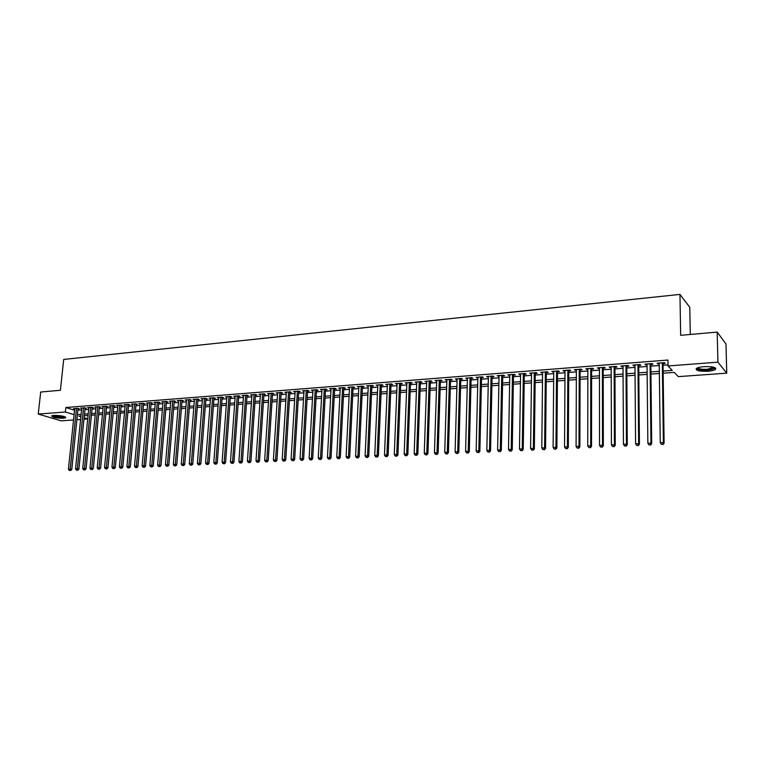 <?xml version="1.0" encoding="UTF-8"?>
<svg xmlns="http://www.w3.org/2000/svg" width="765" height="765" viewBox="0 0 765 765"><rect width="100%" height="100%" fill="white"/><g stroke="black" fill="none" stroke-linecap="round" stroke-linejoin="round"><path stroke-width="1.15" d="M53.856 415.395C61.009 415.452 64.968 416.236 65.723 417.757L63.485 418.273C56.381 418.226 52.441 417.441 51.647 415.911L53.856 415.395M703.934 366.665C712.789 366.435 716.614 367.382 715.399 369.495C714.022 370.365 711.507 370.949 707.864 371.245C699.086 371.465 695.289 370.518 696.475 368.405C697.814 367.544 700.3 366.961 703.934 366.665M690.288 334.468L689.762 307.281L679.961 294.401L63.705 359.426L60.406 390.284L40.698 392.024L38.25 414.066L65.35 412L74.09 414.668M679.961 294.401L680.668 335.319L717.188 332.087L725.985 344.011L726.75 373.157L678.306 376.629L674.223 372.392L663.159 373.205M87.717 418.943L83.968 419.21M80.602 419.45L76.902 419.717M73.536 419.956L61.2 420.846L38.25 414.066M78.02 408.921L79.244 408.826L77.705 408.338L73.488 408.673L74.674 409.036M85.078 408.376L86.311 408.281L84.781 407.793L80.526 408.118L81.721 408.5M92.183 407.822L93.435 407.726L91.905 407.238L87.621 407.573L88.826 407.946M99.354 407.267L100.617 407.171L99.087 406.674L94.774 407.009L95.979 407.401M106.574 406.703L107.846 406.607L106.335 406.11L101.984 406.454L103.199 406.846M113.861 406.139L115.133 406.043L113.631 405.546L109.242 405.89L110.476 406.292M121.195 405.574L122.486 405.469L120.985 404.972L116.567 405.316L117.8 405.727M128.587 405.001L129.887 404.895L128.396 404.398L123.94 404.742L125.192 405.163M136.046 404.417L137.356 404.322L135.864 403.815L131.379 404.159L132.632 404.589M143.562 403.844L144.881 403.738L143.399 403.222L138.876 403.576L140.138 404.016M151.135 403.251L152.465 403.145L150.992 402.639L146.431 402.992L147.712 403.432M158.766 402.658L160.114 402.553L158.642 402.036L154.042 402.4L155.333 402.849M166.464 402.065L167.822 401.96L166.359 401.434L161.721 401.797L163.022 402.256M174.229 401.462L175.587 401.357L174.143 400.831L169.467 401.195L170.777 401.663M182.051 400.85L183.428 400.745L181.984 400.219L177.27 400.592L178.589 401.07M189.94 400.248L191.327 400.133L189.892 399.607L185.14 399.98L186.469 400.468M197.886 399.626L199.283 399.521L197.858 398.986L193.067 399.359L194.415 399.856M205.909 399.005L207.315 398.9L205.9 398.355L201.071 398.737L202.429 399.244M213.99 398.383L215.414 398.269L213.999 397.733L209.132 398.106L210.499 398.632M222.137 397.743L223.571 397.637L222.175 397.092L217.26 397.475L218.647 398.01M230.361 397.111L231.805 396.997L230.418 396.452L225.465 396.834L226.861 397.379M238.651 396.471L240.105 396.356L238.728 395.801L233.736 396.194L235.142 396.739M247.009 395.821L248.472 395.706L247.105 395.151L242.075 395.543L243.49 396.088M255.434 395.161L256.916 395.046L255.558 394.491L250.48 394.893L251.915 395.438M263.935 394.511L265.426 394.386L264.078 393.832L258.962 394.224L260.406 394.778M272.512 393.841L274.013 393.726L272.675 393.162L267.511 393.564L268.974 394.118M281.157 393.172L282.677 393.057L281.348 392.483L276.136 392.894L277.609 393.449M289.878 392.493L291.408 392.378L290.098 391.804L284.838 392.216L286.33 392.77M298.675 391.814L300.224 391.69L298.914 391.116L293.617 391.527L295.118 392.091M307.549 391.125L309.108 391.001L307.817 390.427L302.462 390.839L303.982 391.403M316.5 390.427L318.068 390.313L316.786 389.729L311.393 390.15L312.923 390.705M325.527 389.729L327.114 389.605L325.842 389.022L320.401 389.442L321.95 390.007M334.63 389.022L336.237 388.897L334.974 388.304L329.486 388.735L331.044 389.299M343.82 388.314L345.436 388.19L344.193 387.587L338.656 388.027L340.234 388.591M353.095 387.597L354.721 387.463L353.487 386.87L347.903 387.3L349.49 387.874M362.447 386.87L364.092 386.746L362.868 386.134L357.236 386.574L358.842 387.147M371.886 386.134L373.54 386.009L372.335 385.397L366.645 385.847L368.271 386.421M381.4 385.397L383.083 385.273L381.888 384.661L376.141 385.101L377.786 385.675M391.011 384.652L392.703 384.527L391.527 383.906L385.732 384.355L387.386 384.938M400.707 383.906L402.409 383.772L401.243 383.15L395.4 383.6L397.073 384.183M410.489 383.141L412.211 383.007L411.063 382.385L405.163 382.844L406.856 383.428M420.368 382.376L422.098 382.242L420.96 381.611L415.013 382.079L416.715 382.663M430.332 381.601L432.082 381.467L430.963 380.836L424.948 381.305L426.679 381.888M440.382 380.827L442.151 380.693L441.051 380.052L434.979 380.521L436.729 381.113M450.537 380.042L452.316 379.899L451.226 379.258L445.106 379.736L446.865 380.32M460.779 379.249L462.576 379.105L461.505 378.455L455.328 378.943L457.107 379.526M471.116 378.445L472.933 378.302L471.881 377.652L465.646 378.139L467.444 378.732M481.558 377.633L483.394 377.489L482.352 376.839L476.06 377.327L477.867 377.92M492.096 376.82L493.941 376.676L492.918 376.007L486.569 376.504L488.405 377.107M502.729 375.988L504.604 375.845L503.59 375.185L497.183 375.682L499.029 376.275M513.468 375.156L515.361 375.013L514.367 374.343L507.893 374.85L509.767 375.443M524.312 374.324L526.215 374.171L525.249 373.492L518.708 373.999L520.602 374.611M535.251 373.473L537.183 373.32L536.227 372.641L529.629 373.157L531.541 373.76M546.306 372.612L548.256 372.459L547.319 371.78L540.654 372.297L542.586 372.899M557.465 371.752L559.435 371.599L558.517 370.901L551.785 371.427L553.736 372.039M568.739 370.872L570.719 370.719L569.829 370.021L563.03 370.556L565 371.168M580.119 369.992L582.117 369.839L581.247 369.132L574.381 369.667L576.38 370.279M591.613 369.103L593.63 368.94L592.779 368.233L585.847 368.778L587.864 369.39M603.212 368.204L605.258 368.041L604.427 367.334L597.427 367.879L599.464 368.491M614.936 367.296L617.001 367.133L616.188 366.416L609.122 366.961L611.178 367.582M626.774 366.378L628.859 366.215L628.075 365.488L620.931 366.043L623.016 366.665M638.737 365.45L640.841 365.288L640.076 364.551L632.865 365.115L634.969 365.737M650.824 364.513L652.947 364.35L652.21 363.605L644.914 364.178L645.67 364.915L647.047 364.8M663.121 371.054L672.282 370.375L668.027 365.966L667.941 360.038L65.828 407.506L74.549 410.222M77.887 410.193L81.578 409.906M84.944 409.648L88.683 409.361M92.058 409.103L95.845 408.806M99.23 408.548L103.065 408.252M106.45 407.994L110.332 407.697M113.736 407.439L117.667 407.133M121.071 406.875L125.058 406.569M128.472 406.301L132.508 405.995M135.921 405.727L140.014 405.412M143.438 405.154L147.588 404.838M151.021 404.57L155.209 404.245M158.651 403.987L162.907 403.652M166.349 403.394L170.662 403.059M174.114 402.792L178.475 402.457M181.936 402.189L186.364 401.855M189.825 401.587L194.31 401.243M197.781 400.975L202.314 400.63M205.795 400.363L210.394 400.009M213.884 399.741L218.541 399.378M222.041 399.11L226.756 398.747M230.255 398.479L235.037 398.116M238.546 397.848L243.394 397.475M246.913 397.198L251.819 396.825M255.338 396.557L260.31 396.174M263.839 395.897L268.878 395.515M272.416 395.237L277.523 394.845M281.071 394.577L286.244 394.176M289.792 393.908L295.032 393.506M298.589 393.229L303.896 392.818M307.463 392.55L312.847 392.139M316.414 391.862L321.874 391.441M325.45 391.164L330.977 390.743M334.563 390.466L340.157 390.035M343.753 389.758L349.423 389.328M353.019 389.05L358.775 388.61M362.38 388.333L368.204 387.884M371.819 387.606L377.719 387.147M381.343 386.87L387.329 386.411M390.953 386.134L397.016 385.665M400.65 385.388L406.798 384.919M410.432 384.632L416.667 384.154M420.31 383.877L426.621 383.389M430.274 383.112L436.681 382.624M440.334 382.337L446.827 381.84M450.489 381.563L457.059 381.056M460.74 380.769L467.396 380.262M471.077 379.976L477.838 379.459M481.52 379.172L488.366 378.646M492.058 378.369L499 377.834M502.701 377.547L509.739 377.002M513.439 376.724L520.573 376.17M524.283 375.892L531.522 375.328M535.232 375.051L542.567 374.487M546.296 374.2L553.726 373.626M557.456 373.339L564.991 372.756M568.73 372.469L576.37 371.886M580.109 371.599L587.864 371.006M591.603 370.719L599.464 370.107M603.222 369.82L611.187 369.208M614.945 368.921L623.026 368.3M626.793 368.013L634.979 367.382M638.756 367.095L647.066 366.454M650.833 366.167L659.267 365.517M663.045 365.23L668.017 364.848M663.026 363.566L665.177 363.394L664.46 362.658L657.087 363.232L657.823 363.968L659.248 363.863M717.188 332.087L717.924 362.161L726.75 373.157M65.828 407.506L65.35 412M668.027 365.966L717.924 362.161M77.428 414.64L81.119 414.362M84.494 414.114L88.233 413.836M91.609 413.588L95.396 413.301M98.781 413.052L102.615 412.765M106.01 412.517L109.892 412.22M113.297 411.972L117.236 411.675M120.641 411.427L124.628 411.13M128.042 410.872L132.087 410.576M135.501 410.317L139.593 410.011M143.026 409.763L147.167 409.447M150.609 409.199L154.807 408.883M158.25 408.625L162.505 408.309M165.957 408.051L170.26 407.735M173.722 407.477L178.082 407.152M181.554 406.894L185.971 406.559M189.443 406.301L193.928 405.976M197.408 405.718L201.941 405.374M205.431 405.115L210.031 404.771M213.521 404.513L218.178 404.169M221.678 403.91L226.402 403.557M229.911 403.298L234.692 402.935M238.202 402.677L243.05 402.314M246.569 402.055L251.484 401.692M255.013 401.424L259.985 401.051M263.523 400.793L268.563 400.42M272.101 400.152L277.207 399.77M280.755 399.512L285.938 399.129M289.486 398.861L294.735 398.469M298.293 398.202L303.609 397.81M307.176 397.542L312.56 397.14M316.136 396.882L321.596 396.471M325.173 396.203L330.709 395.792M334.295 395.524L339.899 395.113M343.495 394.845L349.175 394.415M352.77 394.147L358.527 393.726M362.141 393.459L367.975 393.019M371.589 392.751L377.499 392.311M381.123 392.043L387.109 391.594M390.743 391.326L396.805 390.877M400.449 390.599L406.598 390.15M410.241 389.873L416.476 389.414M420.128 389.136L426.449 388.668M430.102 388.4L436.509 387.922M440.171 387.645L446.664 387.167M450.336 386.889L456.915 386.401M460.587 386.124L467.262 385.627M470.944 385.359L477.704 384.852M481.395 384.575L488.252 384.068M491.943 383.791L498.895 383.275M502.595 382.997L509.643 382.481M513.353 382.204L520.496 381.668M524.207 381.391L531.446 380.855M535.165 380.578L542.509 380.033M546.239 379.756L553.678 379.201M557.408 378.924L564.962 378.359M568.701 378.082L576.351 377.518M580.09 377.231L587.855 376.657M591.603 376.38L599.473 375.797M603.231 375.51L611.206 374.917M614.964 374.64L623.054 374.037M626.822 373.76L635.027 373.148M638.804 372.871L647.123 372.249M650.9 371.962L659.344 371.341M80.947 416.007L78.938 416.16L80.87 416.753M84.121 417.747L87.726 418.847M659.373 373.483L650.929 374.104M647.142 374.381L638.823 374.993M635.046 375.271L626.841 375.873M623.064 376.151L614.974 376.743M611.206 377.021L603.231 377.614M599.473 377.891L591.603 378.465M587.845 378.742L580.09 379.316M576.341 379.583L568.682 380.148M564.943 380.425L557.398 380.98M553.659 381.257L546.22 381.802M542.49 382.079L535.146 382.615M531.426 382.892L524.178 383.428M520.458 383.695L513.315 384.221M509.605 384.499L502.557 385.015M498.856 385.283L491.905 385.799M488.213 386.067L481.348 386.574M477.656 386.841L470.896 387.339M467.214 387.606L460.54 388.104M456.858 388.371L450.279 388.859M446.607 389.127L440.114 389.605M436.442 389.873L430.035 390.341M426.382 390.609L420.061 391.078M416.409 391.345L410.174 391.804M406.521 392.072L400.372 392.522M396.729 392.789L390.657 393.239M387.033 393.506L381.037 393.946M377.413 394.214L371.503 394.644M367.889 394.912L362.055 395.342M358.441 395.61L352.684 396.031M349.079 396.299L343.399 396.71M339.803 396.978L334.2 397.389M330.604 397.657L325.077 398.058M321.491 398.326L316.031 398.728M312.455 398.986L307.071 399.387M303.504 399.646L298.187 400.038M294.621 400.296L289.38 400.688M285.823 400.946L280.64 401.329M277.093 401.587L271.986 401.969M268.439 402.227L263.399 402.6M259.861 402.859L254.888 403.222M251.36 403.48L246.445 403.844M242.926 404.102L238.078 404.455M234.568 404.714L229.777 405.068M226.277 405.326L221.554 405.67M218.054 405.928L213.387 406.272M209.897 406.531L205.297 406.865M201.807 407.123L197.265 407.458M193.784 407.716L189.299 408.041M185.838 408.3L181.41 408.625M177.939 408.883L173.579 409.199M170.117 409.457L165.804 409.772M162.352 410.021L158.097 410.336M154.654 410.595L150.456 410.901M147.023 411.149L142.873 411.455M139.44 411.713L135.348 412.01M131.924 412.259L127.889 412.555M124.475 412.813L120.478 413.1M117.074 413.358L113.134 413.645M109.739 413.894L105.847 414.181M102.453 414.429L98.618 414.707M95.233 414.965L91.446 415.242M88.061 415.491L84.322 415.758M657.814 363.174L657.823 363.968M645.66 364.121L645.67 364.915M633.63 365.058L633.64 365.842M621.725 365.986L621.735 366.77M609.944 366.904L609.944 367.678M598.268 367.812L598.268 368.587M586.717 368.711L586.707 369.485M575.27 369.6L575.27 370.365M563.939 370.48L563.929 371.245M552.712 371.36L552.712 372.115M541.601 372.22L541.601 372.976M530.604 373.081L530.594 373.836M519.703 373.922L519.684 374.678M508.907 374.764L508.888 375.519M498.206 375.596L498.197 376.342M487.621 376.428L487.601 377.164M477.121 377.241L477.111 377.977M466.726 378.053L466.707 378.79M456.428 378.857L456.409 379.583M446.234 379.65L446.205 380.377M436.117 380.435L436.098 381.161M426.105 381.209L426.086 381.936M416.179 381.984L416.16 382.701M406.349 382.749L406.32 383.466M396.605 383.514L396.576 384.221M386.947 384.26L386.918 384.967M377.375 385.005L377.346 385.713M367.898 385.742L367.86 386.449M358.498 386.478L358.46 387.176M349.175 387.205L349.146 387.903M339.947 387.922L339.909 388.62M330.786 388.639L330.757 389.328M321.721 389.337L321.683 390.026M312.722 390.045L312.684 390.724M303.81 390.733L303.762 391.422M294.965 391.422L294.927 392.101M286.206 392.11L286.158 392.78M277.513 392.78L277.475 393.459M268.897 393.459L268.859 394.128M260.358 394.118L260.31 394.788M251.886 394.778L251.848 395.448M243.49 395.428L243.442 396.098M235.161 396.079L235.113 396.739M662.299 362.82L663.379 442.553L660.252 442.696L659.239 363.059M663.016 362.773L664.106 443.126L663.379 442.553L662.681 444.341L661.429 444.398L662.681 444.341M662.978 444.57L664.106 443.126M660.252 442.696L661.429 444.398M714.491 367.477L714.539 368.003C713.86 368.988 711.546 369.658 707.577 370.002C700.893 370.241 697.47 369.562 697.307 367.955M697.871 367.745C698.837 368.998 702.031 369.505 707.443 369.266L713.917 367.296M696.131 368.711C697.862 370.059 701.763 370.595 707.826 370.298L715.724 368.166M64.968 416.782C64.069 417.527 61.372 417.623 56.878 417.059L52.556 415.567M53.263 415.452L57.059 416.552L64.308 416.533M51.838 415.797L56.591 417.193C60.951 417.767 63.964 417.747 65.627 417.135M650.078 363.777L650.948 443.107L647.859 443.251L647.037 364.016M650.814 363.719L651.703 443.681L650.948 443.107L650.269 444.886L649.026 444.943L650.269 444.886M650.566 445.115L651.703 443.681M647.859 443.251L649.026 444.943M637.972 364.714L638.651 443.662L635.591 443.796L634.96 364.953M638.727 364.656L639.425 444.226L638.651 443.662L637.981 445.431L636.757 445.479L637.981 445.431M638.287 445.651L639.425 444.226M635.591 443.796L636.757 445.479M625.99 365.651L626.468 444.207L623.446 444.341L623.016 365.88M626.774 365.594L627.271 444.761L626.468 444.207L625.818 445.966L624.603 446.014L625.818 445.966M626.133 446.186L627.271 444.761M623.446 444.341L624.603 446.014M614.123 366.578L614.419 444.742L611.426 444.876L611.178 366.808M614.936 366.512L615.242 445.297L614.419 444.742L613.779 446.492L612.574 446.55L613.779 446.492M614.104 446.712L615.242 445.297M611.426 444.876L612.574 446.55M602.38 367.487L602.495 445.278L599.531 445.412L599.464 367.716M603.212 367.42L603.336 445.832L602.495 445.278L601.854 447.018L600.668 447.066L601.854 447.018M602.198 447.238L603.336 445.832M599.531 445.412L600.668 447.066M590.752 368.395L590.685 445.804L587.75 445.938L587.864 368.615M591.613 368.328L591.546 446.349L590.685 445.804L590.064 447.535L588.887 447.592L590.064 447.535M590.408 447.755L591.546 446.349M587.75 445.938L588.887 447.592M579.239 369.294L578.99 446.33L576.083 446.454L576.38 369.514M580.119 369.218L579.88 446.875L578.99 446.33L578.378 448.051L577.221 448.099L578.378 448.051M578.742 448.261L579.88 446.875M576.083 446.454L577.221 448.099M567.84 370.174L567.42 446.846L564.541 446.97L565.01 370.403M568.739 370.107L568.328 447.382L567.42 446.846L566.817 448.558L565.67 448.606L566.817 448.558M567.181 448.778L568.328 447.382M564.541 446.97L565.67 448.606M556.547 371.054L555.954 447.362L553.105 447.487L553.745 371.274M557.475 370.987L556.891 447.898L555.954 447.362L555.371 449.065L554.233 449.112L555.371 449.065M555.744 449.275L556.891 447.898M553.105 447.487L554.233 449.112M545.369 371.924L544.613 447.869L541.792 447.994L542.595 372.144M546.315 371.857L545.56 448.395L544.613 447.869L544.03 449.562L542.901 449.61L544.03 449.562M544.412 449.772L545.56 448.395M541.792 447.994L542.901 449.61M534.295 372.794L533.377 448.367L530.585 448.491L531.551 373.004M535.261 372.718L534.343 448.892L533.377 448.367L532.813 450.059L531.694 450.107L532.813 450.059M533.195 450.26L534.343 448.892M530.585 448.491L531.694 450.107M523.337 373.645L522.246 448.864L519.483 448.988L520.611 373.856M524.321 373.569L523.241 449.39L522.246 448.864L521.692 450.547L520.592 450.595L521.692 450.547M522.093 450.748L523.241 449.39M519.483 448.988L520.592 450.595M512.473 374.487L511.23 449.361L508.495 449.485L509.777 374.697M513.478 374.41L512.234 449.877L511.23 449.361L510.685 451.025L509.595 451.073L510.685 451.025M511.087 451.235L512.234 449.877M508.495 449.485L509.595 451.073M501.716 375.328L500.32 449.849L497.604 449.963L499.048 375.539M502.739 375.242L501.343 450.365L500.32 449.849L499.784 451.503L498.704 451.551L499.784 451.503M500.195 451.713L501.343 450.365M497.604 449.963L498.704 451.551M491.063 376.16L489.514 450.327L486.827 450.451L488.414 376.361M492.105 376.074L490.556 450.843L489.514 450.327L488.988 451.981L487.917 452.029L488.988 451.981M489.409 452.182L490.556 450.843M486.827 450.451L487.917 452.029M480.516 376.973L478.814 450.805L476.155 450.929L477.886 377.183M481.568 376.896L479.875 451.321L478.814 450.805L478.297 452.45L477.236 452.498L478.297 452.45M478.727 452.651L479.875 451.321M476.155 450.929L477.236 452.498M470.054 377.795L468.209 451.283L465.579 451.398L467.463 377.996M471.135 377.709L469.289 451.79L468.209 451.283L467.711 452.918L466.65 452.966L467.711 452.918M468.142 453.119L469.289 451.79M465.579 451.398L466.65 452.966M459.698 378.599L457.709 451.752L455.099 451.866L457.126 378.799M460.798 378.512L458.809 452.258L457.709 451.752L457.221 453.377L456.17 453.425L457.221 453.377M457.661 453.578L458.809 452.258M455.099 451.866L456.17 453.425M449.438 379.392L447.305 452.22L444.723 452.335L446.894 379.593M450.556 379.306L448.424 452.717L447.305 452.22L446.827 453.836L445.794 453.884L446.827 453.836M447.276 454.037L448.424 452.717M444.723 452.335L445.794 453.884M439.273 380.186L437.006 452.679L434.444 452.794L436.748 380.387M440.411 380.1L438.135 453.176L437.006 452.679L436.528 454.286L435.505 454.334L436.528 454.286M436.987 454.486L438.135 453.176M434.444 452.794L435.505 454.334M429.203 380.97L426.803 453.138L424.259 453.243L426.698 381.171M430.351 380.884L427.941 453.626L426.803 453.138L426.334 454.735L425.321 454.783L426.334 454.735M426.793 454.936L427.941 453.626M424.259 453.243L425.321 454.783M419.22 381.754L416.686 453.588L414.171 453.702L416.743 381.945M420.387 381.659L417.853 454.075L416.686 453.588L416.236 455.185L415.232 455.223L416.236 455.185M416.696 455.376L417.853 454.075M414.171 453.702L415.232 455.223M409.332 382.519L406.674 454.037L404.178 454.142L406.875 382.71M410.518 382.424L407.85 454.525L406.674 454.037L406.225 455.624L405.23 455.663L406.225 455.624M406.693 455.816L407.85 454.525M404.178 454.142L405.23 455.663M399.54 383.284L396.748 454.477L394.281 454.592L397.102 383.475M400.736 383.189L397.934 454.965L396.748 454.477L396.308 456.055L395.323 456.103L396.308 456.055M396.786 456.256L397.934 454.965M394.281 454.592L395.323 456.103M389.834 384.04L386.908 454.917L384.47 455.022L387.415 384.231M391.039 383.944L388.113 455.395L386.908 454.917L386.478 456.495L385.503 456.533L386.478 456.495M386.966 456.686L388.113 455.395M384.47 455.022L385.503 456.533M380.205 384.785L377.164 455.357L374.745 455.462L377.814 384.977M381.439 384.69L378.388 455.835L377.164 455.357L376.743 456.915L375.778 456.963L376.743 456.915M377.231 457.107L378.388 455.835M374.745 455.462L375.778 456.963M370.671 385.531L367.516 455.787L365.115 455.892L368.3 385.713M371.914 385.436L368.749 456.256L367.516 455.787L367.104 457.346L366.139 457.384L367.104 457.346M367.592 457.527L368.749 456.256M365.115 455.892L366.139 457.384M361.223 386.268L357.944 456.208L355.562 456.322L358.871 386.449M362.476 386.172L359.187 456.686L357.944 456.208L357.542 457.766L356.586 457.805L357.542 457.766M358.039 457.948L359.187 456.686M355.562 456.322L356.586 457.805M351.862 386.994L348.467 456.638L346.105 456.743L349.529 387.176M353.124 386.899L349.72 457.107L348.467 456.638L348.065 458.178L347.128 458.225L348.065 458.178M348.572 458.369L349.72 457.107M346.105 456.743L347.128 458.225M342.577 387.721L339.067 457.059L336.734 457.164L340.262 387.893M343.858 387.616L340.339 457.527L339.067 457.059L338.675 458.589L337.748 458.637L338.675 458.589M339.191 458.78L340.339 457.527M336.734 457.164L337.748 458.637M333.377 388.438L329.753 457.47L327.439 457.575L331.082 388.61M334.668 388.333L331.035 457.939L329.753 457.47L329.371 459L328.443 459.048L329.371 459M329.887 459.191L331.035 457.939M327.439 457.575L328.443 459.048M324.255 389.146L320.525 457.881L318.23 457.986L321.989 389.318M325.565 389.041L321.816 458.35L320.525 457.881L320.153 459.411L319.234 459.449L320.153 459.411M320.669 459.593L321.816 458.35M318.23 457.986L319.234 459.449M315.209 389.844L311.374 458.292L309.098 458.398L312.962 390.026M316.538 389.748L312.684 458.751L311.374 458.292L311.011 459.813L310.102 459.851L311.011 459.813M311.537 459.995L312.684 458.751M309.098 458.398L310.102 459.851M306.249 390.542L302.309 458.704L300.052 458.799L304.021 390.724M307.587 390.446L303.628 459.153L302.309 458.704L301.955 460.205L301.047 460.253L301.955 460.205M302.481 460.387L303.628 459.153M300.052 458.799L301.047 460.253M297.365 391.24L293.32 459.105L291.082 459.201L295.156 391.412M298.713 391.135L294.649 459.555L293.32 459.105L292.966 460.607L292.077 460.645L292.966 460.607M293.502 460.788L294.649 459.555M291.082 459.201L292.077 460.645M288.558 391.919L284.408 459.497L282.199 459.602L286.368 392.091M289.916 391.814L285.756 459.947L284.408 459.497L284.073 460.999L283.184 461.037L284.073 460.999M284.609 461.171L285.756 459.947M282.199 459.602L283.184 461.037M279.827 392.608L275.582 459.899L273.382 459.995L277.657 392.77M281.195 392.493L276.94 460.339L275.582 459.899L275.247 461.381L274.367 461.419L275.247 461.381M275.792 461.563L276.94 460.339M273.382 459.995L274.367 461.419M271.173 393.277L266.822 460.291L264.652 460.387L269.012 393.449M272.55 393.172L268.19 460.731L266.822 460.291L266.497 461.764L265.627 461.802L266.497 461.764M267.042 461.945L268.19 460.731M264.652 460.387L265.627 461.802M262.586 393.946L258.149 460.673L255.988 460.769L260.454 394.109M263.982 393.841L259.526 461.113L258.149 460.673L257.824 462.146L256.964 462.184L257.824 462.146M258.379 462.328L259.526 461.113M255.988 460.769L256.964 462.184M254.076 394.606L249.543 461.056L247.401 461.152L251.962 394.769M255.481 394.501L250.93 461.496L249.543 461.056L249.227 462.529L248.367 462.567L249.227 462.529M249.782 462.701L250.93 461.496M247.401 461.152L248.367 462.567M245.632 395.266L241.013 461.438L238.89 461.534L243.538 395.428M247.057 395.151L242.409 461.878L241.013 461.438L240.698 462.901L239.856 462.94L240.698 462.901M241.262 463.074L242.409 461.878M238.89 461.534L239.856 462.94M237.265 395.916L232.55 461.821L230.447 461.917L235.19 396.079M238.699 395.801L233.956 462.251L232.55 461.821L232.254 463.274L231.413 463.313L232.254 463.274M232.818 463.447L233.956 462.251M230.447 461.917L231.413 463.313M228.974 396.566L224.164 462.194L222.08 462.29L226.909 396.719M230.408 396.452L225.579 462.624L224.164 462.194L223.868 463.647L223.036 463.676L223.868 463.647M224.441 463.81L225.579 462.624M222.08 462.29L223.036 463.676M220.741 397.207L215.845 462.567L213.779 462.662L218.694 397.36M222.185 397.092L217.279 462.997L215.845 462.567L215.558 464.011L214.736 464.049L215.558 464.011M216.132 464.183L217.279 462.997M213.779 462.662L214.736 464.049M212.584 397.838L207.602 462.93L205.556 463.026L210.547 398.001M214.037 397.743L209.036 463.361L207.602 462.93L207.325 464.374L206.502 464.403L207.325 464.374M207.898 464.537L209.036 463.361M205.556 463.026L206.502 464.403M204.485 398.469L199.426 463.303L197.389 463.389L202.476 398.622M205.957 398.383L200.87 463.724L199.426 463.303L199.149 464.728L198.336 464.766L199.149 464.728M199.732 464.9L200.87 463.724M197.389 463.389L198.336 464.766M196.462 399.091L191.317 463.667L189.299 463.753L194.463 399.253M197.934 399.014L192.77 464.087L191.317 463.667L191.049 465.091L190.246 465.12L191.049 465.091M191.633 465.254L192.77 464.087M189.299 463.753L190.246 465.12M188.506 399.713L183.275 464.02L181.276 464.116L186.517 399.866M189.988 399.646L184.738 464.441L183.275 464.02L183.017 465.436L182.213 465.474L183.017 465.436M183.6 465.608L184.738 464.441M181.276 464.116L182.213 465.474M180.607 400.325L175.3 464.384L173.32 464.47L178.637 400.478M182.099 400.267L176.772 464.795L175.3 464.384L175.042 465.789L174.248 465.828L175.042 465.789M175.634 465.952L176.772 464.795M173.32 464.47L174.248 465.828M172.775 400.936L167.392 464.738L165.422 464.824L170.825 401.09M174.277 400.879L168.874 465.149L167.392 464.738L167.143 466.134L166.359 466.172L167.143 466.134M167.736 466.306L168.874 465.149M165.422 464.824L166.359 466.172M165.011 401.539L159.55 465.082L157.6 465.168L163.079 401.692M166.512 401.491L161.032 465.493L159.55 465.082L159.302 466.487L158.518 466.516L159.302 466.487M159.895 466.65L161.032 465.493M157.6 465.168L158.518 466.516M157.303 402.141L151.766 465.436L149.835 465.522L155.381 402.294M158.814 402.103L153.268 465.837L151.766 465.436L151.527 466.822L150.753 466.86L151.527 466.822M152.13 466.985L153.268 465.837M149.835 465.522L150.753 466.86M149.663 402.734L144.049 465.78L142.137 465.866L147.76 402.887M151.183 402.706L145.551 466.181L144.049 465.78L143.82 467.166L143.045 467.195L143.82 467.166M144.422 467.329L145.551 466.181M142.137 465.866L143.045 467.195M142.08 403.327L136.399 466.115L134.497 466.201L140.186 403.48M143.61 403.298L137.91 466.526L136.399 466.115L136.17 467.501L135.405 467.53L136.17 467.501M136.772 467.664L137.91 466.526M134.497 466.201L135.405 467.53M134.554 403.91L128.807 466.459L126.913 466.545L132.68 404.063M136.094 403.891L130.327 466.86L128.807 466.459L128.577 467.836L127.822 467.864L128.577 467.836M129.189 467.998L130.327 466.86M126.913 466.545L127.822 467.864M127.095 404.494L121.272 466.793L119.397 466.88L125.24 404.637M128.635 404.475L122.802 467.195L121.272 466.793L121.052 468.161L120.306 468.199L121.052 468.161M121.664 468.323L122.802 467.195M119.397 466.88L120.306 468.199M119.694 405.068L113.803 467.128L111.948 467.214L117.848 405.211M121.243 405.058L115.333 467.53L113.803 467.128L113.593 468.496L112.847 468.524L113.593 468.496M114.205 468.649L115.333 467.53M111.948 467.214L112.847 468.524M112.35 405.641L106.392 467.463L104.547 467.539L110.523 405.785M113.909 405.632L107.932 467.855L106.392 467.463L106.182 468.821L105.446 468.849L106.182 468.821M106.804 468.974L107.932 467.855M104.547 467.539L105.446 468.849M105.063 406.215L99.039 467.788L97.212 467.874L103.246 406.349M106.622 406.205L100.588 468.18L99.039 467.788L98.838 469.146L98.102 469.175L98.838 469.146M99.46 469.299L100.588 468.18M97.212 467.874L98.102 469.175M97.834 406.77L91.743 468.113L89.926 468.199L96.036 406.913M99.402 406.779L93.301 468.505L91.743 468.113L91.551 469.461L90.825 469.5L91.551 469.461M92.173 469.624L93.301 468.505M89.926 468.199L90.825 469.5M90.653 407.334L84.504 468.438L82.706 468.524L88.874 407.468M92.23 407.343L86.062 468.83L84.504 468.438L84.313 469.777L83.595 469.815L84.313 469.777M84.934 469.94L86.062 468.83M82.706 468.524L83.595 469.815M83.538 407.888L77.332 468.763L75.544 468.84L81.769 408.022M85.125 407.898L78.891 469.146L77.332 468.763L77.141 470.093L76.424 470.131L77.141 470.093M77.762 470.255L78.891 469.146M75.544 468.84L76.424 470.131M76.481 408.434L70.208 469.079L68.429 469.155L74.721 408.577M78.068 408.453L71.776 469.461L70.208 469.079L70.017 470.408L69.309 470.437L70.017 470.408M70.648 470.561L71.776 469.461M68.429 469.155L69.309 470.437M713.879 367.41L714.539 368.003M713.458 367.171L713.468 367.86"/></g></svg>
